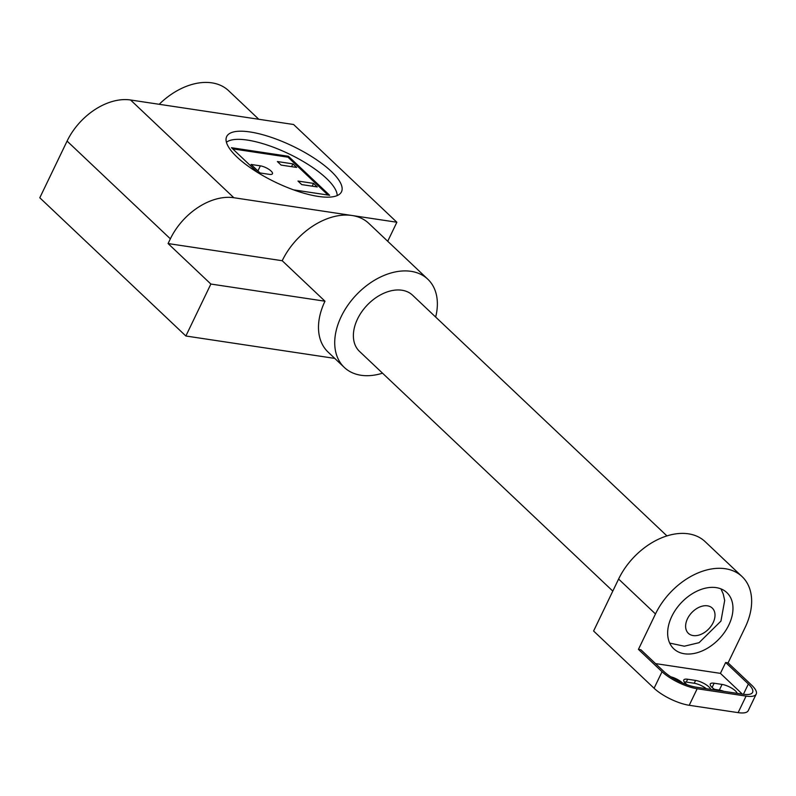 <?xml version="1.0" encoding="UTF-8"?>
<svg xmlns="http://www.w3.org/2000/svg" width="796" height="796" viewBox="0 0 796 796"><rect width="100%" height="100%" fill="white"/><g stroke="black" fill="none" stroke-linecap="round" stroke-linejoin="round"><path stroke-width="1.19" d="M317.256 186.931L301.734 184.602L297.983 181.05L313.515 183.388L317.256 186.931M312.171 186.165L313.515 183.388M296.649 167.429L281.117 165.09L277.376 161.548L292.898 163.876L296.649 167.429M291.565 166.662L292.898 163.876M260.043 172.961L251.058 164.454L260.372 165.847A8.418 2.647 -154.3 0 1 268.859 169.319A8.418 2.647 -154.3 0 1 272.451 173.757A8.418 2.647 -154.3 0 1 269.366 174.364L260.043 172.961M232.701 148.862L287.993 157.18L328.002 195.04M287.993 157.18L288.421 156.275L329.644 195.289L293.605 189.866M257.755 172.573L231.487 147.718L288.421 156.275M337.176 195.587A62.118 19.502 25.7 0 0 306.4 163.409A62.118 19.502 25.7 0 0 247.377 140.086A62.118 19.502 25.7 0 0 226.432 142.285M168.085 243.556L282.202 260.72L324.987 301.206L210.87 284.043L168.085 243.556L170.364 238.83A55.213 37.392 -46.6 0 1 233.845 197.726L396.866 222.243L293.585 124.504L130.564 99.988A55.213 37.392 133.4 0 0 67.083 141.101L39.8 197.776L185.866 336.002L334.768 358.399M237.069 157.111A63.71 20 -154.3 0 1 226.691 136.554A63.71 20 -154.3 0 1 270.381 137.041A63.71 20 -154.3 0 1 331.116 171.249A63.71 20 -154.3 0 1 341.494 191.806A63.71 20 -154.3 0 1 297.803 191.329A63.71 20 -154.3 0 1 237.069 157.111M210.87 284.043L185.866 336.002M258.8 119.271L228.611 90.704A60.735 41.123 133.4 0 0 159.2 104.296M324.987 301.206A60.735 41.123 133.4 0 0 328.071 352.061L344.3 367.424A60.735 41.123 -46.6 0 1 341.215 316.569A60.735 41.123 -46.6 0 1 427.79 279.197A60.735 41.123 -46.6 0 1 435.651 317.037M282.202 260.72A60.735 41.123 -46.6 0 1 352.031 215.497A60.735 41.123 -46.6 0 1 368.777 223.348L427.79 279.197M396.866 222.243L387.712 241.268M382.528 373.185A60.735 41.123 -46.6 0 1 344.3 367.424M612.801 591.1L359.484 351.374A38.646 26.169 -46.6 0 1 357.513 319.017A38.646 26.169 -46.6 0 1 412.607 295.236L666.948 535.917M684.252 681.963A10.487 3.293 -154.3 0 1 686.271 682.072L694.221 683.267A10.487 3.293 -154.3 0 1 706.39 688.729M670.859 676.819A10.487 3.293 -154.3 0 1 682.49 682.958M687.256 684.819A10.487 3.293 -154.3 0 1 683.794 679.993A10.487 3.293 -154.3 0 1 687.635 679.237L695.585 680.431A10.487 3.293 -154.3 0 1 710.689 689.376M715.773 690.142A10.487 3.293 -154.3 0 1 710.281 683.983A10.487 3.293 -154.3 0 1 714.131 683.227L722.072 684.421A10.487 3.293 -154.3 0 1 737.186 693.356M723.942 691.366A10.487 3.293 25.7 0 0 719.345 690.082L714.549 689.366M742.061 576.583L705.176 541.678A60.735 41.123 133.4 0 0 618.601 579.05L593.597 631.009L654.083 688.261A27.611 8.666 25.7 0 0 689.217 705.286L738.121 712.639A27.611 8.666 25.7 0 0 748.24 710.649L756.2 694.112A27.611 8.666 -154.3 0 1 746.081 696.102L697.177 688.749A27.611 8.666 -154.3 0 1 662.043 671.725L638.432 649.387L655.486 613.955A60.735 41.123 -46.6 0 1 742.061 576.583A60.735 41.123 -46.6 0 1 745.146 627.447L728.091 662.869L751.703 685.207A27.611 8.666 -154.3 0 1 756.2 694.112M742.37 694.142L720.42 673.366L725.654 662.501L748.369 684.003A25.95 8.149 -154.3 0 1 752.598 692.371A25.95 8.149 -154.3 0 1 743.086 694.241L696.629 687.256A25.95 8.149 -154.3 0 1 663.605 671.257L640.88 649.755L638.432 649.387M720.42 673.366L655.516 663.605M725.654 662.501L728.091 662.869M728.837 624.989A38.646 26.169 -46.6 0 1 673.744 648.77A38.646 26.169 -46.6 0 1 671.784 616.412A38.646 26.169 -46.6 0 1 726.877 592.632A38.646 26.169 -46.6 0 1 728.837 624.989M260.372 165.847L257.914 170.941M170.364 238.83L67.083 141.101M233.845 197.726L130.564 99.988M686.271 682.072L687.635 679.237M694.221 683.267L695.585 680.431M712.092 687.455L714.131 683.227M719.345 690.082L722.072 684.421M743.414 694.291L748.369 684.003M738.121 712.639L746.081 696.102M689.217 705.286L697.177 688.749M654.083 688.261L662.043 671.725M618.601 579.05L655.486 613.955M687.475 618.771A17.393 11.781 -46.6 0 1 707.475 605.826A17.393 11.781 -46.6 0 1 713.156 622.631A17.393 11.781 -46.6 0 1 693.157 635.576A17.393 11.781 -46.6 0 1 687.475 618.771M669.695 643.088L684.321 646.203L699.077 642.68L720.947 621.099L724.678 600.473L723.265 594.075L720.977 588.901"/></g></svg>
